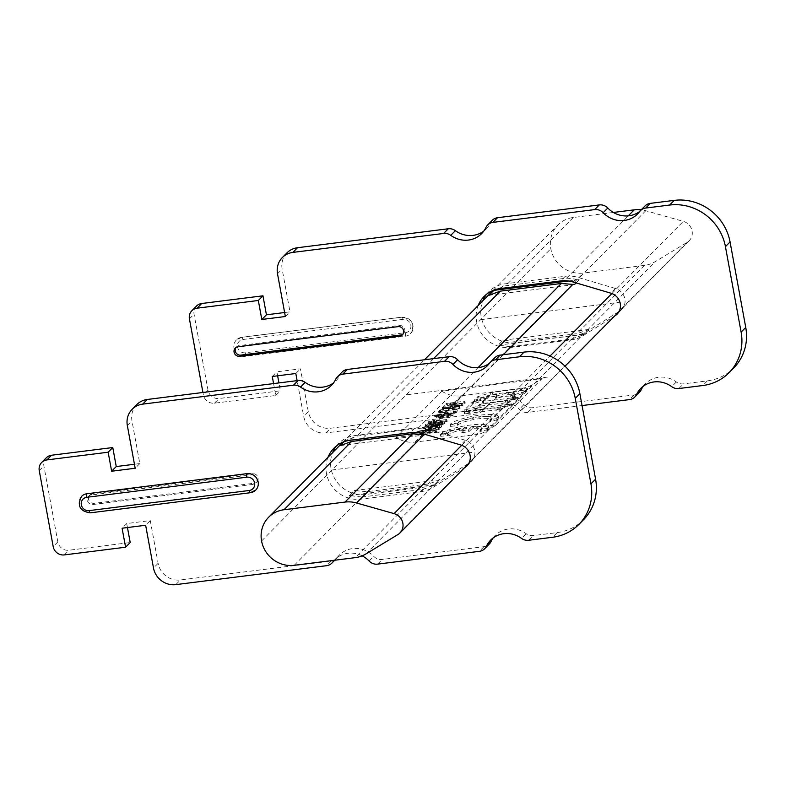 <?xml version="1.0" encoding="UTF-8"?>
<svg xmlns="http://www.w3.org/2000/svg" width="785" height="785" viewBox="0 0 785 785"><rect width="100%" height="100%" fill="white"/><g stroke="black" fill="none" stroke-linecap="round" stroke-linejoin="round"><path stroke-width="0.59" stroke-dasharray="3.92 2.94" d="M613.36 212.45L573.266 217.494A28.819 27.171 -135.3 0 0 557.88 225.001A28.819 27.171 -135.3 0 0 553.798 257.274A28.819 27.171 -135.3 0 0 583.461 273.062L644.436 265.399A29.565 27.867 -135.3 0 0 655.122 261.709L687.16 242.329A11.824 11.147 -135.3 0 0 689.201 240.72A11.824 11.147 -135.3 0 0 691.781 229.671A11.824 11.147 -135.3 0 0 683.313 221.36L645.761 210.723A29.565 27.867 -135.3 0 0 641.217 209.811M503.254 354.722L429.228 429.523L430.563 429.954L425.931 434.635M576.111 282.904L579.35 279.627L566.662 278.096L505.697 285.76L493.834 290.372M429.228 429.523L417.875 428.433L356.91 436.097L345.047 440.709L430.563 429.954M458.538 405.865L446.567 404.972L446.351 403.804L458.185 403.961L458.538 405.865L451.11 406.797A28.819 27.171 44.7 0 1 445.105 406.895L443.888 407.022L444.644 407.366L443.702 405.992L462.267 403.48L450.345 403.313L450.678 405.119L462.885 405.521L450.639 407.268A28.819 27.171 -135.3 0 1 444.644 407.366L444.408 406.11L443.702 405.992L444.869 405.639L445.105 406.895M444.016 408.337L460.108 408.328L446.95 411.006L440.473 411.575L456.213 408.818L442.966 408.73L444.016 408.337L443.486 407.042L442.308 407.395L442.966 408.73L442.308 407.395L455.859 406.915L456.213 408.818M455.859 406.915L440.414 409.898L439.531 410.202L440.248 410.32L440.473 411.575L439.531 410.202L459.755 406.434L443.77 407.013M438.148 411.605L438.854 411.723L439.09 412.979A28.819 27.171 -135.3 0 0 445.095 412.881L455.212 411.605L453.593 413.244L453.249 411.34L455.133 411.104L456.978 409.23L439.315 411.252L454.868 409.701L453.249 411.34L453.956 411.458L454.309 413.361L457.331 411.134L445.556 412.41A28.819 27.171 44.7 0 1 439.551 412.508L438.334 412.635M438.825 416.099L450.541 414.823L453.161 415.343L448.618 416.757L436.941 418.032L434.164 416.845L438.825 416.099L438.511 414.401L433.977 415.814L434.066 417.1L433.977 415.814L436.627 416.325L442.24 415.795L448.264 414.863L452.925 413.214L453.161 415.343L452.817 413.44L450.197 412.93L438.511 414.401M445.625 419.877L445.978 421.771L447.146 421.417L446.802 419.524L446.106 419.406L446.449 421.31L447.146 421.417L435.371 422.703A28.819 27.171 44.7 0 1 431.721 422.909L434.88 422.124L434.164 421.947L434.88 422.124L434.537 420.24L433.104 420.279L428.669 422.006L446.802 419.524L431.416 421.251L431.721 422.909M445.978 421.771L434.91 423.164A28.819 27.171 -135.3 0 1 428.904 423.262L428.669 422.006L427.962 421.888L428.904 423.262L428.149 422.919L434.164 421.947L433.83 420.132L434.537 420.24L434.468 422.301M429.444 424.842L441.307 423.184L444.3 423.105L444.84 423.763L437.088 425.755L434.085 425.843L433.536 425.185L434.213 424.499L426.127 426.069L425.813 425.548L429.444 424.842L429.15 423.223L425.892 424.813L433.86 422.595L433.183 423.282L433.732 423.939L436.735 423.861L444.487 421.859L443.947 421.202L440.964 421.28L429.15 423.223M426.127 426.069L425.185 424.695L425.892 424.813L426.127 426.069M427.256 427.796L438.972 426.52L441.592 427.03L437.049 428.443L425.372 429.719L422.595 428.531L427.256 427.796L426.942 426.088L422.409 427.501L422.497 428.787L422.409 427.501L425.058 428.011L430.671 427.491L436.695 426.549L441.356 424.911L441.592 427.03L441.248 425.136L438.619 424.616L426.942 426.088M419.926 432.123L438.57 429.258L434.026 430.523L432.349 432.211L436.087 432.035L435.047 432.555L419.425 432.594L418.896 432.28L419.926 432.123L419.7 430.906L418.709 431.24L435.734 430.131L432.005 430.308L432.349 432.211M419.425 432.594L418.709 431.24L419.425 432.594M294.218 565.318L361.787 497.042L349.345 495.492L354.202 490.586L367.115 491.665L428.08 484.002L438.579 480.498L655.122 261.709M345.047 440.709L344.016 441.749M450.345 403.313L464.141 401.174L464.484 403.068L465.201 403.186L453.416 404.461L510.574 346.715L498.132 345.155L502.989 340.248L515.892 341.338L576.867 333.674L587.366 330.171M453.416 404.461A28.819 27.171 44.7 0 1 447.421 404.56L446.204 404.687L446.008 403.657L447.185 403.304L447.421 404.56M458.185 403.961L444.869 405.639M462.532 403.627L462.885 405.521L462.532 403.627M450.678 405.119A28.819 27.171 -135.3 0 0 452.955 404.932L465.201 403.186L464.848 401.282L447.185 403.304M436.087 432.035L435.734 430.131L436.087 432.035M432.005 430.308L433.673 428.62L438.226 427.354L438.57 429.258L439.286 429.366L438.933 427.472L438.226 427.354L419.7 430.906M434.085 425.843L433.183 423.282L434.085 425.843M444.3 423.105L443.947 421.202L444.3 423.105M454.309 413.361L453.593 413.244L454.309 413.361M456.625 411.016L457.331 411.134L456.978 409.23L456.271 409.122L456.625 411.016M459.608 408.19L459.254 406.287L459.608 408.19M510.574 346.715L571.539 339.051L582.421 335.166M492.489 394.286L520.337 390.793A29.565 27.867 44.7 0 0 526.804 389.164L522.869 393.344L512.536 397.367L511.064 397.465L514.41 394.06L513.694 393.942L507.296 394.884L496.022 398.201L495.315 398.083L497.18 396.17L489.899 396.935L486.926 398.574L475.494 401.949L474.788 401.832L478.879 398.23L492.489 394.286L492.136 392.392L490.527 392.726L477.565 396.768L474.434 399.928L475.151 400.046L486.572 396.67L489.546 395.032L496.826 394.266L494.962 396.18L495.678 396.297L506.943 392.981L513.351 392.039L514.057 392.157L510.75 395.503L511.457 395.62L523.644 391.882L527.304 388.173L526.598 388.055L492.136 392.392M483.56 403.333L511.378 399.84A29.565 27.867 44.7 0 0 517.639 398.289L507.532 402.509L480.94 405.982L477.211 408.386L465.799 411.742L465.093 411.625L472.717 403.922L485.091 400.114L485.807 400.232L482.853 403.215L483.56 403.333L483.217 401.429L482.471 401.38L485.483 398.28L484.011 398.368L472.374 402.018L464.74 409.731L465.456 409.849L476.858 406.483L480.587 404.089L505.56 400.949L518.169 397.19L483.217 401.429M477.143 409.956L504.804 406.483A29.565 27.867 44.7 0 0 511.123 404.913L499.378 409.485L465.26 413.774L477.143 409.956L476.799 408.063L475.18 408.396L464.906 411.88L499.024 407.592L511.182 404.089L476.799 408.063M480.351 417.041A24.639 4.896 169.6 0 1 494.805 416.59L498.652 417.64L497.229 419.524A29.565 27.867 -135.3 0 1 490.301 421.417L491.538 419.887A17.241 3.425 -10.4 0 0 491.528 419.779A17.241 3.425 -10.4 0 0 478.614 418.798A17.241 3.425 -10.4 0 0 457.665 425.529L450.551 426.422A24.639 4.896 169.6 0 1 480.351 417.041M440.719 436.352L440.375 434.458L447.489 433.565A17.241 3.425 169.6 0 1 464.798 427.374L461.423 430.788L461.776 432.682L465.152 429.277A17.241 3.425 -10.4 0 0 447.833 435.459L440.719 436.352A24.639 4.896 169.6 0 1 470.509 426.981A24.639 4.896 169.6 0 1 484.963 426.53L488.81 427.58L487.397 429.464A29.565 27.867 -135.3 0 1 480.459 431.358L480.116 429.464L487.23 428.561L487.397 429.464M461.776 432.682L468.841 431.799L472.217 428.384A17.241 3.425 -10.4 0 1 481.686 429.709A17.241 3.425 -10.4 0 1 481.705 429.827L428.08 484.002M461.423 430.788L468.488 429.895L471.863 426.481L472.217 428.384M471.863 426.481A17.241 3.425 169.6 0 1 481.342 427.815A17.241 3.425 169.6 0 1 480.116 429.464M480.459 431.358L481.705 429.827M510.917 403.775L511.123 404.913L511.182 404.089M517.423 397.132L517.639 398.289L517.698 397.445M526.598 388.055L526.804 389.164L527.471 389.036L527.304 388.173M487.23 428.561A24.639 4.896 -10.4 0 0 488.613 426.481A24.639 4.896 -10.4 0 0 470.166 425.077A24.639 4.896 -10.4 0 0 440.375 434.458M447.489 433.565L447.833 435.459M465.152 429.277L464.798 427.374M468.488 429.895L468.841 431.799M354.202 490.586L439.718 479.831L438.579 480.498M361.787 497.042L422.752 489.379L433.634 485.503L439.718 479.831M349.345 495.492L434.861 484.737M568.458 280.991L579.35 279.627M488.976 295.288L574.492 284.533M502.989 340.248L588.505 329.494M498.132 345.155L583.647 334.41M450.551 426.422L450.207 424.518L457.321 423.625L457.665 425.529M457.321 423.625A17.241 3.425 169.6 0 1 478.261 416.894A17.241 3.425 169.6 0 1 491.174 417.875A17.241 3.425 169.6 0 1 489.948 419.524L497.062 418.631A24.639 4.896 -10.4 0 0 498.446 416.541A24.639 4.896 -10.4 0 0 479.998 415.147A24.639 4.896 -10.4 0 0 450.207 424.518M497.062 418.631L497.229 419.524M490.301 421.417L489.948 419.524M454.868 409.701L455.212 411.605M447.234 414.647L435.861 415.579L444.094 413.93L450.933 413.675L447.234 414.647L447.587 416.55L451.277 415.579L450.973 413.587L451.277 415.579L436.087 417.129M436.097 417.169L435.861 415.579L436.126 417.021L438.756 417.6L447.587 416.55M431.416 421.251L434.125 420.436M434.213 424.499L433.86 422.595M435.067 423.046L435.763 422.34L442.289 421.702L439.08 423.154L435.067 423.046L435.753 425.333L442.956 423.998L436.107 424.243L435.753 425.333L435.067 423.046M442.289 421.702L442.956 423.998L442.289 421.702M435.763 422.34L436.107 424.243M435.665 426.343L424.292 427.266L432.525 425.617L439.364 425.372L435.665 426.343L436.018 428.237L439.708 427.266L439.404 425.274L439.708 427.266L424.518 428.816M424.528 428.855L424.292 427.266L424.557 428.718L427.187 429.287L436.018 428.237M433.673 428.62L434.026 430.523M430.268 430.386L422.605 430.749L431.632 429.012L430.268 430.386L430.622 432.29L425.647 432.525L431.986 430.916L430.622 432.29M422.605 430.749L422.929 432.496L425.647 432.525M422.929 432.496L426.127 432.035M431.632 429.012L431.986 430.916M340.19 445.615L425.705 434.87M362.15 555.839A24.639 23.226 -135.3 0 0 347.932 553.278A24.639 23.226 -135.3 0 0 334.783 559.695A24.639 23.226 -135.3 0 0 334.214 560.294M327.973 457.302A30.546 28.8 -135.3 0 0 332.752 487.23A30.546 28.8 -135.3 0 0 361.041 499.152L421.319 491.567A30.546 28.8 -135.3 0 0 432.672 487.573L464.534 467.723M81.601 496.336A9.852 9.292 -135.3 0 0 80.188 507.336A9.852 9.292 -135.3 0 0 90.275 512.782A9.852 9.292 44.7 0 0 90.353 512.772L250.474 492.637M127.455 527.54L126.728 523.536L150.269 520.583L158.119 563.326A19.713 18.575 -135.3 0 0 180.442 579.958L331.231 561A9.852 9.292 -135.3 0 0 336.49 558.429A9.852 9.292 -135.3 0 0 337.324 557.458A24.639 23.226 44.7 0 1 339.405 555.024A24.639 23.226 44.7 0 1 352.563 548.597A24.639 23.226 44.7 0 1 373.748 556.349A9.852 9.292 -135.3 0 0 382.226 559.45L484.002 546.654A9.852 9.292 -135.3 0 0 489.261 544.093M493.157 537.941A24.639 23.226 44.7 0 1 495.286 535.429A24.639 23.226 44.7 0 1 508.444 529.002A24.639 23.226 44.7 0 1 526.166 533.721A9.852 9.292 -135.3 0 0 533.26 535.606L557.203 532.593A49.269 46.443 -135.3 0 0 583.5 519.758M494.874 357.685A9.852 9.292 -135.3 0 0 494.04 358.657A24.639 23.226 44.7 0 1 491.95 361.09A24.639 23.226 44.7 0 1 489.467 363.259M342.093 372.031A9.852 9.292 -135.3 0 0 340.376 374.504A24.639 23.226 44.7 0 1 336.068 380.686A24.639 23.226 44.7 0 1 333.576 382.854M136.796 404.599A19.713 18.575 -135.3 0 0 131.968 420.829L139.808 463.582L134.451 464.259M46.295 457.802A9.852 9.292 -135.3 0 0 43.881 465.917L57.825 541.915A9.852 9.292 -135.3 0 0 68.992 550.236L130.212 542.533M336.382 446.017A30.546 28.8 44.7 0 1 338.551 443.535A30.546 28.8 44.7 0 1 354.859 435.577L415.137 428.002A30.546 28.8 44.7 0 1 427.413 429.032L465.338 440.257A12.815 12.079 44.7 0 1 471.559 461.188A12.815 12.079 44.7 0 1 469.479 462.846L437.294 482.893A30.546 28.8 44.7 0 1 425.951 486.896L365.663 494.471A30.546 28.8 44.7 0 1 337.373 482.549A30.546 28.8 44.7 0 1 332.604 452.621M256.862 481.931A4.926 4.641 44.7 0 0 252.485 473.718L92.365 493.843A4.926 4.641 44.7 0 0 89.039 500.644A4.926 4.641 44.7 0 0 94.112 503.342L254.232 483.217A4.926 4.641 44.7 0 0 256.862 481.931L255.704 483.099A4.926 4.641 -135.3 0 0 251.328 474.886L91.207 495.011A4.926 4.641 -135.3 0 0 87.881 501.811A4.926 4.641 -135.3 0 0 92.954 504.51L253.074 484.384A4.926 4.641 -135.3 0 0 255.704 483.099M139.808 463.582L135.187 468.252M126.728 523.536L122.097 528.217M150.269 520.583L145.647 525.253M286.967 252.868A19.713 18.575 -135.3 0 0 282.139 269.098L289.989 311.841L284.621 312.518M196.466 306.072A9.852 9.292 -135.3 0 0 194.052 314.186L208.005 390.184A9.852 9.292 -135.3 0 0 219.162 398.495L280.382 390.802L278.94 382.923M582.068 405.56L527.775 412.39A9.852 9.292 44.7 0 1 519.297 409.289A24.639 23.226 -135.3 0 0 498.102 401.537A24.639 23.226 -135.3 0 0 484.953 407.955A24.639 23.226 -135.3 0 0 482.873 410.398L487.505 405.717A9.852 9.292 -135.3 0 1 486.671 406.699A9.852 9.292 -135.3 0 1 481.411 409.26L330.613 428.217A19.713 18.575 -135.3 0 1 308.289 411.585L300.449 368.842L276.899 371.805L277.635 375.799M487.505 405.717A24.639 23.226 44.7 0 1 489.585 403.284A24.639 23.226 44.7 0 1 502.734 396.867A24.639 23.226 44.7 0 1 523.929 404.609A9.852 9.292 -135.3 0 0 532.407 407.709L634.182 394.924A9.852 9.292 -135.3 0 0 639.441 392.353M643.327 386.2A24.639 23.226 44.7 0 1 645.466 383.688A24.639 23.226 44.7 0 1 658.615 377.271A24.639 23.226 44.7 0 1 676.346 381.981A9.852 9.292 -135.3 0 0 683.431 383.865L707.373 380.862A49.269 46.443 -135.3 0 0 733.681 368.018M645.044 205.945A9.852 9.292 -135.3 0 0 644.21 206.916A24.639 23.226 44.7 0 1 642.13 209.359A24.639 23.226 44.7 0 1 639.638 211.518M492.274 220.291A9.852 9.292 -135.3 0 0 490.546 222.763A24.639 23.226 44.7 0 1 486.249 228.955A24.639 23.226 44.7 0 1 483.756 231.114M486.553 294.277A30.546 28.8 44.7 0 1 488.721 291.794A30.546 28.8 44.7 0 1 505.03 283.836L565.318 276.261A30.546 28.8 44.7 0 1 577.583 277.291L615.509 288.527A12.815 12.079 44.7 0 1 621.74 309.447A12.815 12.079 44.7 0 1 619.659 311.115L587.474 331.152A30.546 28.8 44.7 0 1 576.121 335.156L515.843 342.731A30.546 28.8 44.7 0 1 487.554 330.819A30.546 28.8 44.7 0 1 482.775 300.89M236.413 339.925A9.852 9.292 44.7 0 0 235.009 350.954A9.852 9.292 44.7 0 0 245.155 356.351L405.276 336.225A9.852 9.292 -135.3 0 0 405.354 336.215A9.852 9.292 44.7 0 0 410.535 333.654A9.852 9.292 44.7 0 0 411.929 322.625A9.852 9.292 44.7 0 0 401.792 317.228L241.672 337.354A9.852 9.292 -135.3 0 0 241.594 337.364A9.852 9.292 44.7 0 0 236.413 339.925L241.819 337.275A2.954 0.795 82.8 0 0 241.672 337.354M482.873 410.398A9.852 9.292 44.7 0 1 482.039 411.369A9.852 9.292 44.7 0 1 476.78 413.94L325.991 432.898A19.713 18.575 44.7 0 1 303.667 416.266L297.123 380.637M273.572 383.59L275.761 395.473L214.531 403.176A9.852 9.292 44.7 0 1 203.374 394.855L202.932 392.471M478.143 305.561A30.546 28.8 -135.3 0 0 482.922 335.489A30.546 28.8 -135.3 0 0 511.212 347.412L571.5 339.836A30.546 28.8 -135.3 0 0 582.843 335.833L614.704 315.992M295.817 373.513L300.449 368.842M272.267 376.476L276.899 371.805M275.761 395.473L280.382 390.802M285.357 316.522L289.989 311.841M235.912 347.539A4.926 4.641 44.7 0 1 239.072 345.616L399.192 325.481A4.926 4.641 44.7 0 1 402.931 334.233M521.888 388.32A28.77 27.122 -135.3 0 0 532.289 384.728L542.052 378.596L441.876 391.185A27.838 26.239 -135.3 0 0 460.883 395.797L521.888 388.32L476.093 434.596A28.77 27.122 -135.3 0 0 486.494 430.994L532.289 384.728M486.494 430.994L496.257 424.862L396.082 437.451A27.838 26.239 -135.3 0 0 415.088 442.063L476.093 434.596M396.082 437.451L441.876 391.185M496.257 424.862L542.052 378.596M261.572 540.993L550.815 248.747M480.587 319.701L621.867 301.94M331.8 470.038L473.08 452.278M547.479 377.104L406.188 394.865M687.16 242.329L397.916 534.575M461.708 445.272L550.03 356.037M611.878 293.541L683.313 221.36M645.761 210.723L578.015 279.185M451.11 406.797L452.121 405.776M449.246 408.671L450.639 407.268M447.43 410.506L448.765 409.171M445.556 412.41L446.95 411.006M442.279 415.716L445.095 412.881M435.371 422.703L440.032 417.983M433.948 424.135L434.91 423.164M430.71 427.403L433.467 424.616M426.618 431.544L428.463 429.68M367.115 491.665L425.156 433.016M433.595 358.617L356.91 436.097M573.266 217.494L505.697 285.76M515.892 341.338L583.461 273.062M461.364 403.981L461.708 405.874M463.68 401.635L464.023 403.539M571.539 339.051L520.337 390.793M514.361 396.817L511.378 399.84M509.249 401.998L504.804 406.483M502.655 408.651L494.805 416.59M491.538 419.887L484.963 426.53M365.879 553.965L433.634 485.503M422.752 489.379L355.193 557.654M566.662 278.096L628.265 215.855M417.875 428.433L478.094 367.596M644.436 265.399L576.867 333.674M490.87 394.629L490.527 392.726M478.526 396.327L478.879 398.23M477.918 398.672L477.565 396.768M474.434 399.928L474.788 401.832M476.23 401.792L475.887 399.899M486.572 396.67L486.926 398.574M487.887 398.132L487.534 396.239M488.368 395.385L488.721 397.288M489.899 396.935L489.546 395.032M496.091 394.207L496.444 396.111M497.15 396.229L496.797 394.325M494.962 396.18L495.315 398.083M496.758 398.044L496.414 396.15M506.943 392.981L507.296 394.884M508.915 394.541L508.562 392.647M513.351 392.039L513.694 393.942M514.41 394.06L514.057 392.157M510.75 395.503L511.094 397.406M512.536 397.367L512.193 395.473M522.682 392.314L522.869 393.344M523.801 392.745L523.644 391.882M482.853 403.215L482.5 401.321M485.454 398.338L485.807 400.232M484.355 400.272L484.011 398.368M473.335 401.577L473.679 403.48M472.717 403.922L472.374 402.018M464.74 409.731L465.093 411.625M466.535 411.595L466.182 409.691M476.858 406.483L477.211 408.386M478.173 407.945L477.829 406.041M479.419 404.442L479.763 406.336M480.94 405.982L480.587 404.089M505.56 400.949L505.913 402.842M507.532 402.509L507.179 400.605M475.533 410.29L475.18 408.396M464.641 411.566L464.985 413.459M465.26 413.774L464.906 411.88M499.024 407.592L499.378 409.485M500.997 409.152L500.644 407.258M443.486 407.042L443.711 408.298M440.414 409.898L440.63 411.085M440.552 410.27L440.797 411.585M458.803 406.748L459.156 408.651M439.315 411.252L439.551 412.508M455.477 413.008L455.133 411.104M436.627 416.325L436.941 418.032M442.24 415.795L442.593 417.698M448.264 414.863L448.618 416.757M450.197 412.93L450.541 414.823M442.701 415.334L443.054 417.227M438.423 415.756L438.756 417.6M440.503 417.512L441.808 416.197M448.382 413.499L448.735 415.393M444.094 413.93L444.438 415.824M439.571 414.608L439.904 416.442M433.104 420.279L433.428 422.036M428.522 421.653L428.728 422.781M435.283 421.996L435.636 423.89M425.617 424.459L425.813 425.548M426.834 424.587L427.089 426.019M430.239 423.37L430.563 425.146M437.088 425.755L436.735 423.861M438.619 423.625L438.972 425.519M442.298 422.86L442.652 424.754M441.307 423.184L440.964 421.28M437.196 423.39L437.549 425.293M439.433 425.058L439.08 423.154M441.288 422.693L441.631 424.597M440.473 421.751L440.817 423.655M425.058 428.011L425.372 429.719M430.671 427.491L431.024 429.385M436.695 426.549L437.049 428.443M438.619 424.616L438.972 426.52M431.132 427.02L431.485 428.914M428.934 429.199L430.239 427.884M432.525 425.617L432.869 427.521M428.002 426.294L428.335 428.139M436.813 425.185L437.157 427.079M426.854 427.442L427.187 429.287M438.265 429.307L437.912 427.403M434.694 430.661L435.047 432.555M434.978 430.631L435.332 432.525M438.069 427.776L438.423 429.67M334.567 560.245L337.324 557.458M331.231 561L326.599 565.681M369.127 561.03L373.748 556.349M377.605 564.13L382.226 559.45M484.002 546.654L479.38 551.335M526.166 533.721L521.534 538.392M528.629 540.276L533.26 535.606M557.203 532.593L552.571 537.274M489.408 363.337L494.04 358.657M335.745 379.175L340.376 374.504M127.337 425.509L131.968 420.829M39.25 470.598L43.881 465.917M57.825 541.915L53.194 546.595M64.36 554.907L68.992 550.236M158.119 563.326L153.487 568.006M175.811 584.629L180.442 579.958M350.228 440.248L354.859 435.577M365.663 494.471L361.041 499.152M415.137 428.002L410.516 432.672M422.781 433.703L427.413 429.032M465.338 440.257L460.707 444.938M468.576 463.768L469.479 462.846M437.294 482.893L432.672 487.573M421.319 491.567L425.951 486.896M91.207 495.011L92.365 493.843M252.485 473.718L251.328 474.886M94.112 503.342L92.954 504.51M253.074 484.384L254.232 483.217M490.546 222.763L485.925 227.444M639.589 211.597L644.21 206.916M707.373 380.862L702.742 385.533M678.799 388.546L683.431 383.865M676.346 381.981L671.715 386.662M634.182 394.924L629.55 399.594M527.775 412.39L532.407 407.709M523.929 404.609L519.297 409.289M481.411 409.26L476.78 413.94M325.991 432.898L330.613 428.217M308.289 411.585L303.667 416.266M214.531 403.176L219.162 398.495M208.005 390.184L203.374 394.855M189.42 318.857L194.052 314.186M277.507 273.769L282.139 269.098M515.843 342.731L511.212 347.412M500.408 288.517L505.03 283.836M571.5 339.836L576.121 335.156M587.474 331.152L582.843 335.833M618.747 312.028L619.659 311.115M615.509 288.527L610.887 293.197M572.962 281.972L577.583 277.291M565.318 276.261L560.686 280.932M237.914 346.784L239.072 345.616M399.192 325.481L398.034 326.648M245.155 356.351A2.954 0.795 82.8 0 0 245.322 352.799L405.452 332.673A2.954 0.795 -97.2 0 1 405.276 336.225M405.452 332.673A6.898 6.506 -135.3 0 0 410.82 325.196A6.898 6.506 -135.3 0 0 403.009 319.377L242.889 339.503A6.898 6.506 -135.3 0 0 237.512 346.98A6.898 6.506 -135.3 0 0 245.322 352.799M401.792 317.228A2.954 0.795 -97.2 0 1 401.94 317.14A2.954 0.795 -97.2 0 1 403.009 319.377M242.889 339.503A2.954 0.795 82.8 0 0 241.819 337.275L401.94 317.14C412.429 318.936 415.294 324.44 410.535 333.654M415.088 442.063L460.883 395.797M468.753 463.454L565.033 366.173M618.933 311.724L689.201 240.72M342.947 442.171L424.508 359.765M493.127 290.43L557.88 225.001M443.653 406.08L443.849 407.16M462.571 403.549L462.924 405.452M464.897 401.204L465.24 403.097M445.978 403.716L446.174 404.785M481.342 427.815L481.686 429.709M488.613 426.481L488.81 427.58M474.405 399.987L474.758 401.891M496.826 394.266L497.18 396.17M494.933 396.248L495.286 398.142M514.087 392.098L514.44 394.001M510.721 395.561L511.064 397.465M527.334 388.114L527.5 389.017M482.471 401.38L482.824 403.274M485.483 398.28L485.827 400.173M464.71 409.79L465.063 411.683M518.169 397.19L518.336 398.123M464.171 411.821L464.524 413.724M511.653 403.824L511.82 404.736M498.446 416.541L498.642 417.64M491.174 417.875L491.528 419.779M442.279 407.464L442.475 408.534M439.492 410.29L439.688 411.369M460.138 408.259L459.794 406.365M438.099 411.693L438.295 412.773M453.2 411.428L453.553 413.332M457.027 409.152L457.38 411.046M434.929 422.016L434.586 420.161M428.119 423.056L427.913 421.977M447.195 421.329L446.851 419.435M425.342 425.862L425.136 424.783M433.379 425.499L433.026 423.596M444.987 423.439L444.644 421.545M435.332 425.127L434.978 423.223M442.701 421.908L443.044 423.802M418.866 432.378L418.67 431.308M436.538 432.103L436.195 430.2M439.325 429.287L438.982 427.383M336.49 558.429L334.714 560.225M334.783 559.695L339.405 555.024M490.664 540.1L495.286 535.429M487.328 365.771L491.95 361.09M331.447 385.366L336.068 380.686M333.919 448.215L338.551 443.535M466.938 465.868L471.559 461.188M88.577 496.297L89.735 495.129M486.249 228.955L481.617 233.626M642.13 209.359L637.498 214.03M645.466 383.688L640.835 388.359M489.585 403.284L484.953 407.955M486.671 406.699L482.039 411.369M488.721 291.794L484.1 296.475M621.74 309.447L617.108 314.128M236.442 346.891L235.284 348.069M402.411 334.871L403.568 333.703"/><path stroke-width="1.18" d="M394.07 513.616A11.824 11.147 44.7 0 1 402.538 521.917A11.824 11.147 44.7 0 1 399.957 532.976A11.824 11.147 44.7 0 1 397.916 534.575L365.879 553.965A29.565 27.867 44.7 0 1 355.193 557.654L294.218 565.318A28.819 27.171 44.7 0 1 264.555 549.52A28.819 27.171 44.7 0 1 268.637 517.256A28.819 27.171 44.7 0 1 284.023 509.74L344.988 502.076A29.565 27.867 44.7 0 1 356.518 502.979L394.07 513.616L461.708 445.272M576.111 282.904L574.492 284.533L561.344 283.473L500.379 291.137L488.976 295.288L493.834 290.372L568.458 280.991M425.931 434.635L412.557 433.811L351.592 441.474L340.19 445.615L344.016 441.749M494.57 289.881L493.834 290.372M641.217 209.811A29.565 27.867 -135.3 0 0 634.231 209.831L613.36 212.45M334.214 560.294A24.639 23.226 -135.3 0 0 332.693 562.139A9.852 9.292 44.7 0 1 331.869 563.11A9.852 9.292 44.7 0 1 326.599 565.681L175.811 584.629A19.713 18.575 44.7 0 1 153.487 568.006L145.647 525.253L122.097 528.217L125.58 547.214L64.36 554.907A9.852 9.292 44.7 0 1 53.194 546.595L39.25 470.598A9.852 9.292 44.7 0 1 41.664 462.483A9.852 9.292 44.7 0 1 46.923 459.912L108.144 452.219L111.637 471.216L135.187 468.252L127.337 425.509A19.713 18.575 44.7 0 1 132.165 409.279A19.713 18.575 44.7 0 1 142.684 404.138L293.472 385.19A9.852 9.292 44.7 0 1 300.567 387.074A24.639 23.226 -135.3 0 0 318.288 391.784A24.639 23.226 -135.3 0 0 331.447 385.366A24.639 23.226 -135.3 0 0 335.745 379.175A9.852 9.292 44.7 0 1 337.471 376.702A9.852 9.292 44.7 0 1 342.731 374.131L444.506 361.345A9.852 9.292 44.7 0 1 452.984 364.436A24.639 23.226 -135.3 0 0 474.179 372.188A24.639 23.226 -135.3 0 0 487.328 365.771A24.639 23.226 -135.3 0 0 489.408 363.337A9.852 9.292 44.7 0 1 490.242 362.356A9.852 9.292 44.7 0 1 495.502 359.785L519.444 356.783A49.269 46.443 44.7 0 1 575.258 398.358L590.948 483.854A49.269 46.443 44.7 0 1 578.869 524.429A49.269 46.443 44.7 0 1 552.571 537.274L528.629 540.276A9.852 9.292 44.7 0 1 521.534 538.392A24.639 23.226 -135.3 0 0 503.813 533.682A24.639 23.226 -135.3 0 0 490.664 540.1A24.639 23.226 -135.3 0 0 486.357 546.291A9.852 9.292 44.7 0 1 484.639 548.764A9.852 9.292 44.7 0 1 479.38 551.335L377.605 564.13A9.852 9.292 44.7 0 1 369.127 561.03A24.639 23.226 -135.3 0 0 362.15 555.839M464.534 467.723L464.857 467.526A12.815 12.079 -135.3 0 0 466.938 465.868A12.815 12.079 -135.3 0 0 460.707 444.938L422.781 433.703A30.546 28.8 -135.3 0 0 410.516 432.672L350.228 440.248A30.546 28.8 -135.3 0 0 333.919 448.215A30.546 28.8 -135.3 0 0 327.973 457.302M249.257 490.488L89.137 510.623A2.954 0.795 82.8 0 0 90.197 512.85C79.717 511.055 76.851 505.55 81.601 496.336A9.852 9.292 -135.3 0 1 86.87 493.765L246.99 473.64A9.852 9.292 44.7 0 1 247.069 473.63A9.852 9.292 -135.3 0 1 257.146 479.076A9.852 9.292 -135.3 0 1 255.733 490.075A9.852 9.292 -135.3 0 1 250.474 492.637A2.954 0.795 -97.2 0 1 250.317 492.725A2.954 0.795 -97.2 0 1 249.257 490.488A6.898 6.506 44.7 0 0 254.625 483.01A6.898 6.506 44.7 0 0 246.814 477.192A2.954 0.795 -97.2 0 1 246.99 473.64M484.639 548.764L489.261 544.093A9.852 9.292 -135.3 0 0 490.988 541.611A24.639 23.226 44.7 0 1 493.157 537.941M578.869 524.429L583.5 519.758A49.269 46.443 -135.3 0 0 595.58 479.174L579.88 393.677A49.269 46.443 -135.3 0 0 524.076 352.102L500.133 355.114A9.852 9.292 -135.3 0 0 494.874 357.685L490.242 362.356M489.467 363.259A24.639 23.226 44.7 0 1 478.801 367.517A24.639 23.226 44.7 0 1 457.606 359.765A9.852 9.292 -135.3 0 0 449.138 356.665L347.363 369.46A9.852 9.292 -135.3 0 0 342.093 372.031L337.471 376.702M333.576 382.854A24.639 23.226 44.7 0 1 322.92 387.113A24.639 23.226 44.7 0 1 305.198 382.393A9.852 9.292 -135.3 0 0 298.104 380.509L147.315 399.467A19.713 18.575 -135.3 0 0 136.796 404.599L132.165 409.279M134.451 464.259L116.258 466.545L112.775 447.538L51.555 455.241A9.852 9.292 -135.3 0 0 46.295 457.802L41.664 462.483M125.58 547.214L130.212 542.533L127.455 527.54M332.604 452.621A30.546 28.8 44.7 0 1 336.382 446.017M116.258 466.545L111.637 471.216M112.775 447.538L108.144 452.219M483.756 231.114A24.639 23.226 44.7 0 1 473.09 235.372A24.639 23.226 44.7 0 1 455.369 230.662A9.852 9.292 -135.3 0 0 448.284 228.769L297.495 247.726A19.713 18.575 -135.3 0 0 286.967 252.868L282.345 257.539A19.713 18.575 44.7 0 1 292.864 252.407L443.653 233.449A9.852 9.292 44.7 0 1 450.737 235.333A24.639 23.226 -135.3 0 0 468.468 240.053A24.639 23.226 -135.3 0 0 481.617 233.626A24.639 23.226 -135.3 0 0 485.925 227.444A9.852 9.292 44.7 0 1 487.642 224.961A9.852 9.292 44.7 0 1 492.901 222.4L594.677 209.605A9.852 9.292 44.7 0 1 603.155 212.706A24.639 23.226 -135.3 0 0 624.35 220.448A24.639 23.226 -135.3 0 0 637.498 214.03A24.639 23.226 -135.3 0 0 639.589 211.597A9.852 9.292 44.7 0 1 640.413 210.615A9.852 9.292 44.7 0 1 645.682 208.054L669.615 205.042A49.269 46.443 44.7 0 1 725.428 246.618L741.118 332.114A49.269 46.443 44.7 0 1 729.049 372.698A49.269 46.443 44.7 0 1 702.742 385.533L678.799 388.546A9.852 9.292 44.7 0 1 671.715 386.662A24.639 23.226 -135.3 0 0 653.993 381.942A24.639 23.226 -135.3 0 0 640.835 388.359A24.639 23.226 -135.3 0 0 636.537 394.551A9.852 9.292 44.7 0 1 634.81 397.024A9.852 9.292 44.7 0 1 629.55 399.594L582.068 405.56M202.932 392.471L189.42 318.857A9.852 9.292 44.7 0 1 191.844 310.742L196.466 306.072A9.852 9.292 -135.3 0 1 201.725 303.501L262.955 295.808L266.439 314.805L284.621 312.518M277.635 375.799L278.94 382.923M634.81 397.024L639.441 392.353A9.852 9.292 -135.3 0 0 641.159 389.88A24.639 23.226 44.7 0 1 643.327 386.2M729.049 372.698L733.681 368.018A49.269 46.443 -135.3 0 0 745.75 327.443L730.06 241.947A49.269 46.443 -135.3 0 0 674.246 200.371L650.304 203.374A9.852 9.292 -135.3 0 0 645.044 205.945L640.413 210.615M639.638 211.518A24.639 23.226 44.7 0 1 628.981 215.777A24.639 23.226 44.7 0 1 607.786 208.025A9.852 9.292 -135.3 0 0 599.308 204.924L497.533 217.72A9.852 9.292 -135.3 0 0 492.274 220.291L487.642 224.961M482.775 300.89A30.546 28.8 44.7 0 1 486.553 294.277M297.123 380.637L295.817 373.513L272.267 376.476L273.572 383.59M191.844 310.742A9.852 9.292 44.7 0 1 197.104 308.181L258.324 300.478L261.807 319.475L285.357 316.522L277.507 273.769A19.713 18.575 44.7 0 1 282.345 257.539M614.704 315.992L615.028 315.786A12.815 12.079 -135.3 0 0 617.108 314.128A12.815 12.079 -135.3 0 0 610.887 293.197L572.962 281.972A30.546 28.8 -135.3 0 0 560.686 280.932L500.408 288.517A30.546 28.8 -135.3 0 0 484.1 296.475A30.546 28.8 -135.3 0 0 478.143 305.561M399.781 336.147L239.66 356.282A4.926 4.641 -135.3 0 1 235.284 348.069A4.926 4.641 -135.3 0 1 237.914 346.784L398.034 326.648A4.926 4.641 -135.3 0 1 402.411 334.871A4.926 4.641 -135.3 0 1 399.781 336.147L400.939 334.979L240.809 355.114A4.926 4.641 44.7 0 1 235.912 347.539M258.324 300.478L262.955 295.808M261.807 319.475L266.439 314.805M402.931 334.233A4.926 4.641 44.7 0 1 400.939 334.979M550.03 356.037L611.878 293.541M573.06 284.19L503.254 354.722M424.273 434.517L356.518 502.979M351.592 441.474L284.023 509.74M500.379 291.137L433.595 358.617M628.265 215.855L634.231 209.831M478.094 367.596L561.344 283.473M344.988 502.076L412.557 433.811M332.693 562.139L334.567 560.245M486.357 546.291L490.988 541.611M590.948 483.854L595.58 479.174M579.88 393.677L575.258 398.358M519.444 356.783L524.076 352.102M500.133 355.114L495.502 359.785M452.984 364.436L457.606 359.765M444.506 361.345L449.138 356.665M347.363 369.46L342.731 374.131M305.198 382.393L300.567 387.074M293.472 385.19L298.104 380.509M147.315 399.467L142.684 404.138M51.555 455.241L46.923 459.912M464.857 467.526L468.576 463.768M86.87 493.765A2.954 0.795 82.8 0 0 86.693 497.317L246.814 477.192M89.137 510.623A6.898 6.506 44.7 0 1 81.326 504.794A6.898 6.506 44.7 0 1 86.693 497.317M255.733 490.075L250.317 492.725L90.197 512.85A2.954 0.795 82.8 0 0 90.353 512.772M455.369 230.662L450.737 235.333M443.653 233.449L448.284 228.769M497.533 217.72L492.901 222.4M594.677 209.605L599.308 204.924M607.786 208.025L603.155 212.706M650.304 203.374L645.682 208.054M669.615 205.042L674.246 200.371M730.06 241.947L725.428 246.618M741.118 332.114L745.75 327.443M641.159 389.88L636.537 394.551M201.725 303.501L197.104 308.181M297.495 247.726L292.864 252.407M615.028 315.786L618.747 312.028M240.809 355.114L239.66 356.282M399.957 532.976L468.753 463.454M565.033 366.173L618.933 311.724M268.637 517.256L342.947 442.171M424.508 359.765L493.127 290.43M334.714 560.225L331.869 563.11"/></g></svg>
